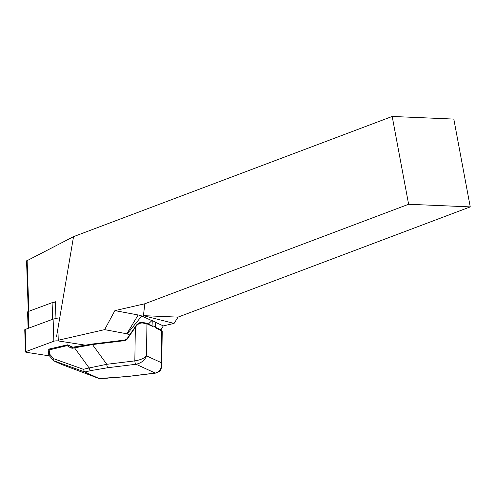 <?xml version="1.0" encoding="UTF-8"?>
<svg xmlns="http://www.w3.org/2000/svg" width="495" height="495" viewBox="0 0 495 495"><rect width="100%" height="100%" fill="white"/><g stroke="black" fill="none" stroke-linecap="round" stroke-linejoin="round"><path stroke-width="0.74" d="M55.978 318.737L55.403 301.746L53.992 302.266A4.381 0.916 178.1 0 0 52.099 302.68L28.234 311.51A4.381 0.916 178.1 0 0 27.578 312.023L28.128 328.358M155.609 327.473L155.541 327.034L152.961 325.852L152.763 326.521L146.953 323.848L143.043 323.068A0.73 0.347 -85.4 0 0 142.764 322.462A0.73 0.347 -85.4 0 0 142.671 322.474L137.338 324.169L136.422 325.073C140.246 321.465 141.075 322.74 142.758 322.455L146.582 323.229L151.996 325.716M148.314 324.027L151.847 320.636L141.756 316.002A18.247 3.83 178.1 0 0 138.167 314.975L114.896 310.619L104.637 329.633L58.261 340.244M129.542 334.966L127.203 333.89A1.825 0.384 178.1 0 0 126.844 333.791L104.637 329.633M160.962 329.831L163.301 325.896L155.609 322.363M26.569 260.933L73.538 236.647L392.189 116.455L408.623 204.268L144.837 303.769L114.896 310.619M73.538 236.647L56.585 336.439M178.014 317.128L174.079 323.433L143.414 315.649L178.014 317.128L470.25 206.891L453.816 119.085L392.189 116.455M163.301 325.896L174.079 323.433M408.623 204.268L470.25 206.891M143.414 315.649L144.837 303.769M55.415 302.142A4.381 0.916 178.1 0 0 53.992 302.266M155.585 322.35A2.921 0.613 178.1 0 0 155.603 322.27A2.921 0.613 178.1 0 0 155.374 322.041L152.794 320.859A2.921 0.613 178.1 0 0 151.847 320.636M152.763 326.521L151.482 325.58M61.522 364.407L99.093 378.539L127.215 376.503L155.263 373.075L136.069 364.264L108.021 367.686A2.921 1.101 -97 0 1 106.784 364.308L134.826 360.886C140.438 359.964 144.311 358.287 146.464 355.849C144.967 360.131 141.502 362.934 136.076 364.264A2.921 1.101 -97 0 1 134.832 360.886A6.206 5.593 -65.3 0 0 134.832 360.886L135.345 327.288L127.24 339.044A3.651 3.292 114.7 0 1 124.715 340.634L92.472 344.57L72.493 348.232A0.73 0.483 -102.9 0 1 72.951 347.453M108.021 367.686L91.154 370.538A2.921 1.937 -102.9 0 1 89.137 367.952L106.784 364.308L92.472 344.57L92.67 343.982L124.851 340.065M107.638 378.106L127.475 376.546L155.517 373.125A2.921 1.101 83 0 0 155.523 373.125L155.523 373.125C161.908 370.817 160.819 369.406 161.723 365.582L162.236 331.273M83.321 369.282L84.645 371.9L53.856 360.805L53.763 358.745L83.321 369.282L89.137 367.952L74.504 347.768A0.73 0.483 -102.9 0 1 74.955 346.989L92.608 344.006M72.493 348.232L70.785 347.929L67.079 345.634L48.194 350.151L49.444 348.969A0.73 0.483 77.1 0 0 49.129 349.748L49.692 354.197L48.826 355.144M98.994 378.489L84.645 371.9M61.46 364.382L54.147 361.022M70.785 347.929A0.73 0.415 -58.2 0 1 71.627 347.23L72.709 347.496M143.043 323.068C140.698 322.777 138.631 323.544 136.837 325.382L135.345 327.288L135.03 327.003L136.422 325.073L136.837 325.382M155.758 327.443L161.166 329.924L162.23 331.248L155.721 327.876M155.263 373.075A2.921 1.101 83 0 0 155.517 373.125A2.921 1.101 83 0 1 155.269 373.075A9.12 8.229 -65.3 0 0 155.269 373.075C160.219 371.535 162.143 368.02 161.042 362.544L161.71 365.564M135.098 327.022L126.998 338.784M49.587 348.969A0.73 0.483 77.1 0 0 49.444 348.969L67.4 344.854A0.73 0.483 -102.9 0 1 67.537 344.854A0.73 0.656 -65.3 0 1 67.865 344.904A0.73 0.73 0 0 0 67.4 344.854A0.73 0.483 -102.9 0 0 67.079 345.634A0.73 0.415 -58.2 0 1 67.926 344.935L72.053 347.428M57.538 318.836A2.921 0.613 178.1 0 0 53.114 319.114L25.189 329.447A2.921 0.613 178.1 0 0 24.75 329.788L25.499 351.896A2.921 0.613 178.1 0 0 26.47 352.316L49.463 355.899M84.824 345.077L58.286 340.944A2.921 0.613 178.1 0 0 53.862 341.222L25.944 351.555A2.921 0.613 178.1 0 0 25.499 351.896M127.203 333.89L141.756 316.002M28.846 311.287L27.114 260.432M126.844 333.791L138.167 314.975M152.961 325.852L152.794 320.859M155.541 327.034L155.374 322.041M149.088 324.38L149.051 323.124M49.692 354.197L53.763 358.745M146.594 323.235A0.73 0.656 -65.3 0 1 146.953 323.848L146.464 355.849L161.042 362.544L161.531 330.542A0.73 0.656 114.7 0 0 161.172 329.93M91.154 370.538L84.837 371.986M73.204 347.36L67.926 344.935A0.73 0.656 -65.3 0 0 67.865 344.904L73.21 347.36M136.076 364.264A9.12 8.229 114.7 0 1 136.069 364.264A2.921 1.101 -97 0 1 134.826 360.886M127.24 339.044L126.924 338.766L124.975 340.053M124.715 340.634L124.913 340.04L92.67 343.982L71.843 347.348M28.234 311.51L28.797 328.111M52.662 319.281L52.099 302.68M58.286 340.944L57.878 328.829M53.862 341.222L53.114 319.114M25.944 351.555L25.189 329.447M26.563 260.815L28.289 311.491M155.603 322.27L155.783 327.498M99.099 378.539L61.498 364.394M48.813 355.051L48.194 350.194M48.906 355.274L53.831 360.781M99.149 378.545L107.669 378.168"/></g></svg>
